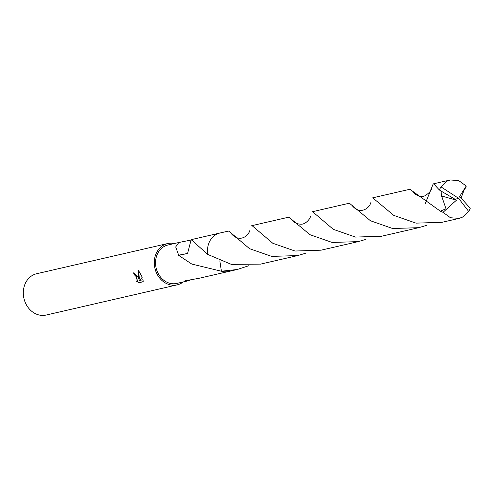 <?xml version="1.0" encoding="UTF-8"?>
<svg xmlns="http://www.w3.org/2000/svg" width="495" height="495" viewBox="0 0 495 495"><rect width="100%" height="100%" fill="white"/><g stroke="black" fill="none" stroke-linecap="round" stroke-linejoin="round"><path stroke-width="0.74" d="M138.012 276.841L139.046 279.267L138.532 276.717L138.365 270.233L142.257 277.219L139.516 280.523L143.03 279.712L143.173 281.748L138.835 282.75L136.094 280.981L137.294 281.012L136.849 277.107L135.098 275.189L134.195 275.028A21.192 17.938 -103 0 1 133.613 272.844L138.012 276.841M174.388 243.521A21.192 17.938 77 0 0 167.632 243.559L36.661 273.735A21.192 17.938 77 0 0 25.387 302.792A21.192 17.938 77 0 0 46.177 315.043L177.148 284.866A21.192 17.938 77 0 0 183.237 281.94M167.632 243.559A21.192 17.938 77 0 0 156.358 272.615A21.192 17.938 77 0 0 177.148 284.866M248.657 265.772L237.241 269.503L221.413 271.217L219.817 260.834L221.407 271.217L191.856 264.101L178.658 255.395A19.713 16.681 -103 0 1 178.676 255.21L175.7 246.937L178.8 242.507L167.96 245A19.713 16.681 77 0 0 157.478 272.027A19.713 16.681 77 0 0 176.814 283.418L187.648 280.925M192.425 279.316L187.654 280.919L184.876 280.869L199.429 278.202A19.713 16.681 77 0 0 199.633 278.159L228.424 271.526M133.966 272.801A20.771 17.579 77 0 0 134.516 274.861L135.42 275.016L137.449 280.913M134.516 274.861L134.195 275.028M136.787 281.123L139.169 282.571L143.191 281.643M139.169 282.571L138.835 282.75M138.662 270.555L139.367 279.1L139.046 279.267M178.8 242.507L191.274 239.976M178.658 255.395L187.556 253.452L191.188 239.654L219.576 233.114M191.188 239.654L207.776 254.436L231.289 264.361L260.556 264.126L297.743 255.562L271.693 256.398L249.529 248.676L229.173 231.375L228.387 231.078L219.91 233.027A19.713 16.681 77 0 0 216.494 234.296A19.713 16.681 77 0 0 207.776 254.436A19.713 16.681 77 0 1 207.665 248.007M178.676 255.21L187.562 253.44M425.403 203.327L433.205 183.886L433.991 184.183L439.387 190L440.989 191.027L441.571 195.977L446.02 208.779L440.315 211.155L409.885 189.263L372.704 197.827L393.791 215.387L416.004 223.14L442.06 222.304L459.113 218.375L450.493 217.751L443.019 212.349L440.315 211.155M440.989 191.027L455.202 199.33L458.543 198.278L468.666 211.421A19.713 16.681 77 0 0 470.25 208.277L460.61 197.517L458.543 198.278L440.965 186.85A19.713 16.681 77 0 0 439.387 190M440.965 186.85L446.886 181.22L450.258 179.957L458.76 180.613L466.216 186.015L465.882 187.908L464.675 188.626L461.068 197.969M312.995 212.064L333.296 229.333L355.46 237.074L381.558 236.245L418.739 227.675L392.64 228.511L370.464 220.758L349.383 203.197L312.209 211.767L312.995 212.064M426.356 225.442L418.739 227.675M305.353 253.322L297.743 255.562M468.666 211.421L462.559 217.101L459.113 218.375M221.413 271.217A19.713 16.681 77 0 0 228.764 271.452L237.241 269.503M252.493 226.005L272.813 243.28L295.02 251.027L321.057 250.185L358.238 241.622L332.151 242.451L309.944 234.686L288.888 217.138L251.701 225.701L252.493 226.005M365.854 239.382L358.238 241.622M455.202 199.33L456.446 200.178L441.571 195.977M460.61 197.517L459.577 196.62L466.216 186.015M460.579 197.524L458.543 198.278M456.446 200.178L443.019 212.349M137.294 281.018L137.622 280.844M450.258 179.957L433.205 183.886M371.009 202.065C369.697 208.16 360.558 214.985 352.737 206.242M249.994 230.002C248.589 236.152 239.617 242.773 231.765 234.147M431.498 188.162C431.628 190.371 429.419 192.914 424.865 195.803C421.226 197.431 417.365 196.274 413.275 192.338M310.514 215.987C310.829 217.781 306.405 223.963 301.579 224.204C297.489 224.21 294.389 222.886 292.273 220.219"/></g></svg>
